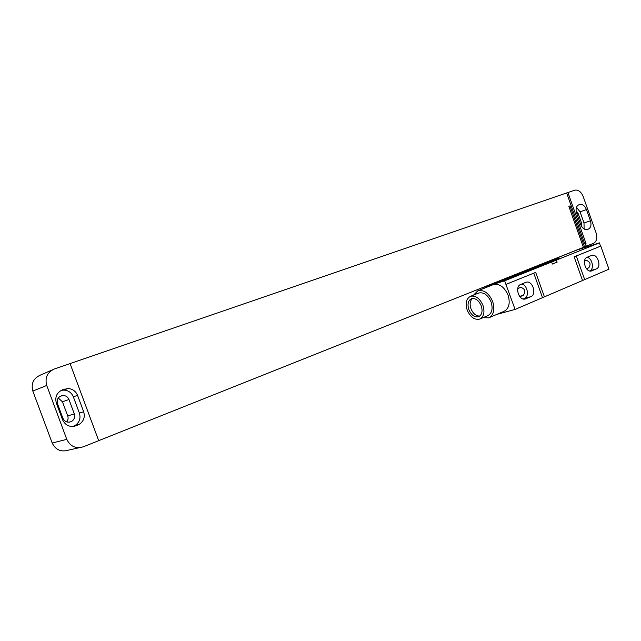 <?xml version="1.0" encoding="UTF-8"?>
<svg xmlns="http://www.w3.org/2000/svg" width="641" height="641" viewBox="0 0 641 641"><rect width="100%" height="100%" fill="white"/><g stroke="black" fill="none" stroke-linecap="round" stroke-linejoin="round"><path stroke-width="0.96" d="M566.66 192.989L574.681 190.185C578.246 189.528 581.083 191.643 583.19 196.539L596.082 232.899C597.532 238.027 596.683 241.505 593.534 243.332L583.382 247.282M576.083 210.649L578.07 213.309L581.579 223.188L581.691 226.594M576.483 207.259L580.049 211.842L584.015 223.012L584.095 229.005M579.64 204.527C582.485 203.958 584.744 205.641 586.435 209.551L590.425 220.8C591.587 224.911 590.898 227.683 588.366 229.109L587.396 229.478C584.584 230.039 582.34 228.372 580.658 224.486L576.628 213.132C575.482 209.094 576.139 206.354 578.599 204.904L578.535 204.936M567.91 192.508L586.002 243.484L585.449 243.7L586.339 246.208M46.729 385.449C44.726 377.741 47.282 372.245 54.413 368.968L70.077 363.583L98.698 440.671L83.354 446.793C75.822 448.956 70.302 446.481 66.792 439.357L46.729 385.449L32.835 391.058C30.904 383.622 33.404 378.31 40.343 375.121L52.53 369.793M568.831 206.322L569.969 205.913L568.839 206.33L583.414 247.362L98.69 440.663M586.002 243.484L584.736 243.892M585.449 243.7L584.76 243.965L566.644 192.949L70.077 363.591M79.428 447.674L68.283 450.166C60.951 452.266 55.591 449.886 52.193 443.019L32.835 391.058M58.251 398.005L62.457 401.795L67.722 415.945C68.443 418.108 68.114 420.103 66.728 421.914M68.972 399.527L74.316 413.91C75.245 417.203 74.268 419.743 71.391 421.546C67.593 422.964 64.757 421.85 62.882 418.212L57.498 403.726C56.544 399.247 58.283 396.507 62.706 395.497C65.678 395.457 67.77 396.795 68.972 399.527L62.457 401.795M61.095 390.433L63.691 390.089C68.299 390.337 71.52 392.588 73.354 396.843L79.388 413.092C80.894 418.212 79.492 422.323 75.189 425.432L72.994 426.465M83.667 411.786C85.181 416.954 83.771 421.105 79.436 424.246L75.83 425.816C69.781 427.475 65.35 425.448 62.546 419.743L56.36 403.109C54.749 396.955 56.785 392.524 62.449 389.832L67.826 388.542C72.473 388.799 75.718 391.074 77.561 395.369L83.667 411.786L79.388 413.092M586.203 246.248L585.321 243.74M569.969 205.913L584.528 246.913M576.299 255.983L584.688 279.588L608.95 269.18L600.769 246.104L574.136 256.841L600.569 246.16L599.399 242.867L576.916 250.014L558.848 257.217M591.523 255.455L591.843 255.342C597.484 253.323 601.955 266.936 596.314 268.94L591.427 270.975C585.738 272.842 581.403 259.188 587.076 257.273L591.523 255.455M533.769 273.17L542.51 297.672L515.092 309.427L505.925 284.404L535.692 272.377L506.118 284.348M525.724 282.385L526.173 282.232C532.503 280.109 537.11 294.419 530.828 296.679L525.195 299.002C518.817 300.893 514.419 286.575 520.716 284.436L525.724 282.385M587.076 257.273C592.284 258.019 594.552 269.204 589.808 270.839L589.56 270.943M584.472 261.095L586.307 260.35C590.249 261.752 591.066 264.26 588.75 267.858L586.531 268.795M521.606 284.067C527.415 284.74 529.738 296.631 524.418 298.482L523.248 298.978M517.728 288.578L520.748 287.352C525.091 288.827 525.941 291.479 523.288 295.333L519.891 296.759M542.51 297.672L584.688 279.588M515.092 309.427L496.855 314.378M599.399 242.867L556.38 260.094L557.109 262.153L552.39 264.052L551.653 261.993L504.643 280.822L505.925 284.404M557.109 262.153L552.39 264.052M556.38 260.094L551.653 261.993M504.643 280.822L482.689 287.593L494.395 282.921M494.78 283.715L559.064 258.059M482.689 287.593L483.09 288.706M489.091 317.688L503.994 311.334C509.026 308.585 510.396 303.225 508.105 295.245C504.387 286.904 499.443 283.37 493.274 284.628L492.913 284.772M483.002 317.68L488.722 317.848C493.714 315.108 495.044 309.699 492.713 301.615C488.955 293.169 484.003 289.556 477.857 290.798L473.579 295.084M479.997 318.962L487.777 315.652C491.968 313.361 493.081 308.842 491.126 302.071C487.985 295.004 483.843 291.984 478.699 293.025L478.394 293.145M482.985 305.445C479.821 298.321 475.67 295.277 470.542 296.302C466.287 298.594 465.158 303.153 467.161 309.988C470.318 317.127 474.492 320.163 479.684 319.09C483.859 316.798 484.957 312.255 482.985 305.445M481.287 305.933C478.787 300.309 475.518 297.905 471.464 298.722C468.114 300.525 467.225 304.122 468.803 309.515C471.287 315.148 474.58 317.543 478.675 316.702C481.976 314.899 482.841 311.31 481.287 305.933M472.465 298.482C470.021 300.717 469.5 304.106 470.919 308.642C473.034 313.641 475.991 316.117 479.797 316.061M580.345 223.613L581.579 223.188M576.844 213.749L578.07 213.309M586.435 209.551L580.049 211.842M588.366 229.109L586.844 229.622M590.425 220.8L584.015 223.012M67.722 415.945L74.316 413.91M77.745 425.087L73.507 426.265M77.561 395.369L73.354 396.843M64.38 389.135L61.52 390.217M75.83 425.816L73.971 426.337M52.193 443.019L66.792 439.357M596.314 268.94L589.808 270.839M591.883 270.814L591.138 271.039M530.828 296.679L524.418 298.482M525.844 298.786L524.883 299.059M588.75 267.858L586.355 268.571M582.541 280.478L574.136 256.841M544.409 296.823L535.692 272.377M549.89 261.849L549.545 260.871M547.582 262.786L547.23 261.792M510.701 277.529L510.332 276.503M507.936 278.619L507.576 277.601M495.397 283.53L495.06 282.593M559.072 258.083L558.752 257.193M523.288 295.333L519.595 296.382M79.436 424.246L75.189 425.432M67.826 388.542L63.691 390.089M62.706 395.497L59.653 396.603M71.391 421.546L69.172 422.195M494.692 283.771L494.371 282.865M559.136 258.043L558.824 257.169M493.274 284.628L477.857 290.798M478.699 293.025L470.542 296.302"/></g></svg>
